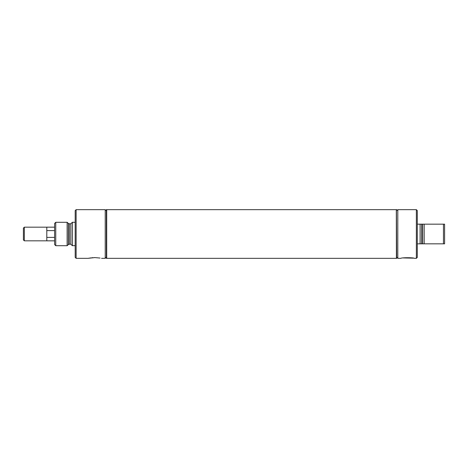 <?xml version="1.0" encoding="UTF-8"?>
<svg xmlns="http://www.w3.org/2000/svg" width="468" height="468" viewBox="0 0 468 468"><rect width="100%" height="100%" fill="white"/><g stroke="black" fill="none" stroke-linecap="round" stroke-linejoin="round"><path stroke-width="0.7" d="M54.598 230.601L46.8 230.601L46.8 227.167L54.598 227.167M54.598 237.399L46.8 237.399L46.8 240.833L54.598 240.833M46.8 237.381L46.8 230.619M24.33 227.173L24.33 240.827L23.4 239.897L23.4 228.103L24.33 227.173L46.8 227.173M24.33 240.827L46.8 240.827M76.126 209.664L76.126 258.336L75.19 257.4L75.19 210.6L76.126 209.664L105.224 209.664L105.224 258.336L101.55 258.336M94.208 257.605L94.846 257.593C103.352 258.383 103.352 258.383 94.846 257.593L88.241 258.313M94.846 257.593L100.07 258.049M88.423 258.277L89.329 258.102M89.991 257.991L90.698 257.886M91.787 257.751L92.834 257.663M106.605 234L106.359 258.336L106.359 209.664L106.605 234M55.75 222.3L54.598 223.452L54.598 244.548L55.75 245.7L67.129 245.7L67.129 222.3L55.75 222.3L55.75 245.7M75.19 222.341L72.382 222.259L72.382 245.162M439.75 224.172L426.05 224.172M439.75 243.828L426.05 243.828M417.298 224.172L443.448 224.172L443.448 243.828L417.298 243.828M424.166 224.172L424.166 243.828L424.166 224.172M443.448 224.172L444.6 224.172L444.6 243.828L443.448 243.828M417.298 210.6L417.298 257.4L416.362 258.336L416.362 209.664L417.298 210.6M416.362 258.336L414.326 258.336C414.303 257.517 400.971 257.511 400.93 258.336L397.8 258.336L397.8 209.664L416.362 209.664M403.1 257.938L413.507 258.166M396.414 209.664L396.665 258.336L396.414 209.664M397.8 210.799L396.665 209.664M397.8 257.201L396.665 258.336M420.106 224.172L420.106 243.828L420.106 224.172M396.414 258.231L396.314 209.664L106.71 209.664L106.71 258.336L396.314 258.336M67.129 222.3L68.328 223.4L68.328 244.6L67.129 245.7M68.328 223.4L69.375 223.803L69.375 244.197L68.328 244.6M69.375 223.803L70.838 223.803L70.838 244.197L72.382 245.741M421.65 224.172L421.65 243.828M422.622 224.172L422.622 243.828M76.126 258.336L88.148 258.336M105.224 257.201L106.359 258.336M105.224 210.799L106.359 209.664M70.838 223.803L72.382 222.259M69.375 244.197L70.838 244.197M72.382 245.659L75.19 245.659"/></g></svg>

